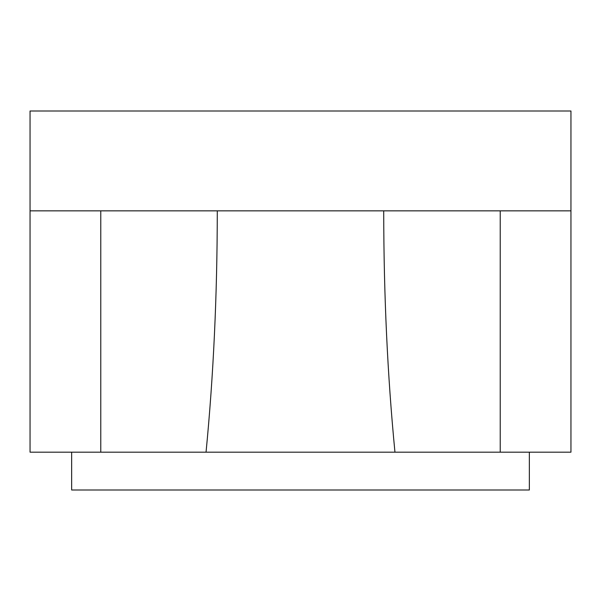 <?xml version="1.0" encoding="UTF-8"?>
<svg xmlns="http://www.w3.org/2000/svg" width="601" height="601" viewBox="0 0 601 601"><rect width="100%" height="100%" fill="white"/><g stroke="black" fill="none" stroke-linecap="round" stroke-linejoin="round"><path stroke-width="0.9" d="M529.346 452.177L529.346 490.003L71.654 490.003L71.654 452.177M529.346 490.003L71.654 490.003M30.05 210.853L30.05 452.177L570.95 452.177L570.95 210.853L30.05 210.853L30.05 110.997L570.95 110.997L570.95 210.853M217.284 210.853C217.231 295.316 213.483 375.76 206.045 452.177M394.955 452.177C387.517 375.76 383.769 295.316 383.716 210.853M500.22 210.853L500.22 452.177M100.78 210.853L100.78 452.177"/></g></svg>
